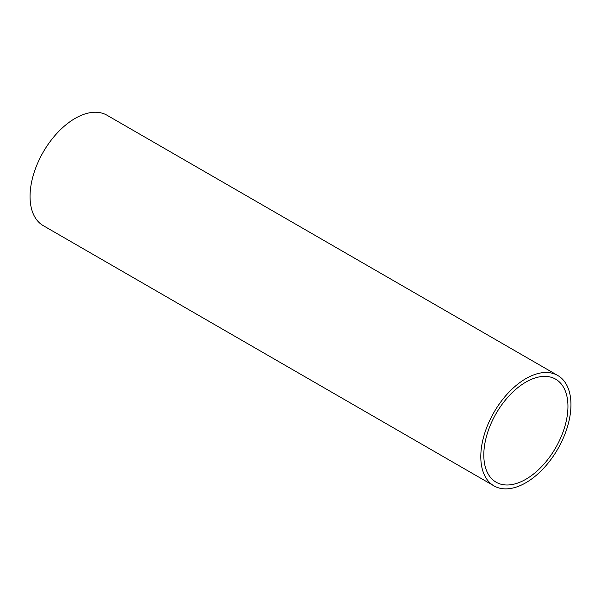 <?xml version="1.0" encoding="UTF-8"?>
<svg xmlns="http://www.w3.org/2000/svg" width="601" height="601" viewBox="0 0 601 601"><rect width="100%" height="100%" fill="white"/><g stroke="black" fill="none" stroke-linecap="round" stroke-linejoin="round"><path stroke-width="0.9" d="M483.805 454.972A59.499 34.347 120 0 0 496.125 482.205A59.499 34.347 120 0 0 555.625 447.858A59.499 34.347 120 0 0 555.625 379.156A59.499 34.347 120 0 0 509.776 395.097A59.499 34.347 120 0 0 483.805 454.972M557.751 375.475L107.001 115.234A63.744 36.804 120 0 0 57.876 132.318A63.744 36.804 120 0 0 30.05 196.467A63.744 36.804 120 0 0 43.249 225.645L493.999 485.886A63.744 36.804 120 0 0 557.751 449.082A63.744 36.804 120 0 0 557.751 375.475A63.744 36.804 120 0 0 508.626 392.551A63.744 36.804 120 0 0 480.8 456.707A63.744 36.804 120 0 0 493.999 485.886"/></g></svg>
